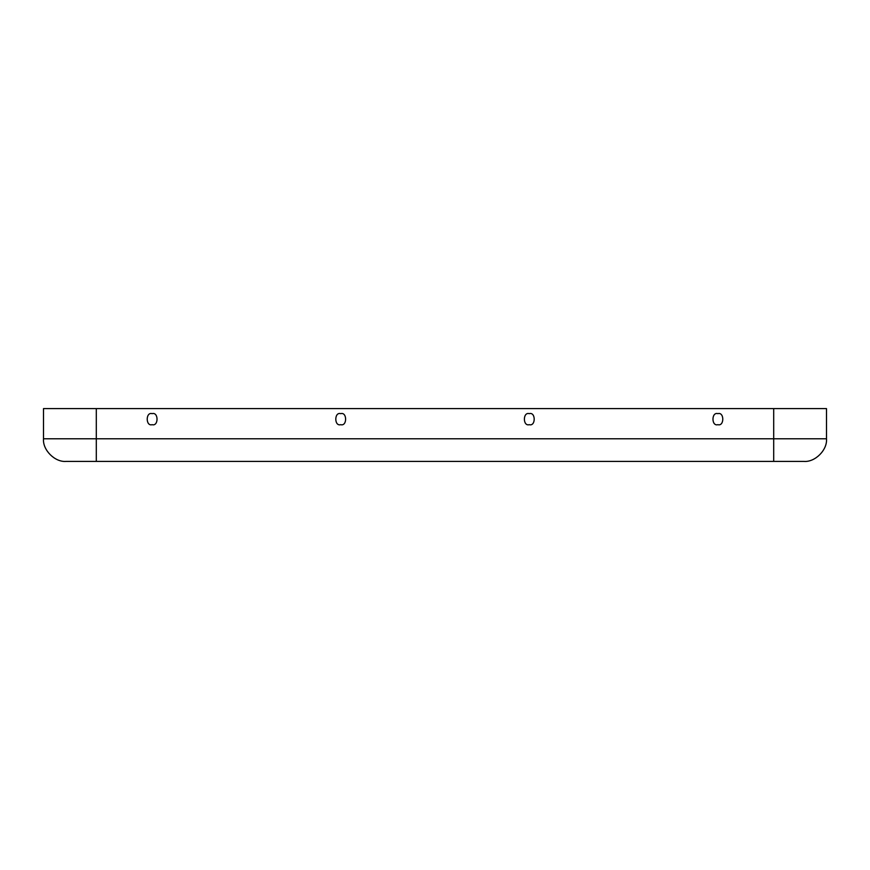 <?xml version="1.0" encoding="UTF-8"?>
<svg xmlns="http://www.w3.org/2000/svg" width="870" height="870" viewBox="0 0 870 870"><rect width="100%" height="100%" fill="white"/><g stroke="black" fill="none" stroke-linecap="round" stroke-linejoin="round"><path stroke-width="1.3" d="M529.297 413.652C522.75 411.695 522.75 426.626 529.297 424.669C535.833 426.626 535.833 411.695 529.297 413.652C535.833 411.695 535.833 426.626 529.297 424.669C522.75 426.626 522.75 411.695 529.297 413.652M717.88 413.652C711.334 411.695 711.334 426.626 717.88 424.669C724.416 426.626 724.416 411.695 717.88 413.652C724.416 411.695 724.416 426.626 717.88 424.669C711.334 426.626 711.334 411.695 717.88 413.652M340.703 413.652C334.167 411.695 334.167 426.626 340.703 424.669C347.25 426.626 347.25 411.695 340.703 413.652C347.25 411.695 347.25 426.626 340.703 424.669C334.167 426.626 334.167 411.695 340.703 413.652M152.119 413.652C145.584 411.695 145.584 426.626 152.119 424.669C158.666 426.626 158.666 411.695 152.119 413.652C158.666 411.695 158.666 426.626 152.119 424.669C145.584 426.626 145.584 411.695 152.119 413.652M96.298 461.404L66.131 461.404C54.93 462.416 42.489 449.964 43.5 438.774L43.5 408.596L826.5 408.596L826.5 438.774C827.511 449.964 815.07 462.416 803.869 461.404L96.298 461.404L96.298 408.596L43.5 408.596L43.5 438.774L96.298 438.774L43.5 438.774C42.489 449.964 54.93 462.416 66.131 461.404L773.702 461.404L773.702 408.596L96.298 408.596L96.298 438.774L773.702 438.774L96.298 438.774L96.298 461.404M826.5 408.596L773.702 408.596L773.702 438.774L826.5 438.774L826.5 408.596M826.5 438.774L773.702 438.774L773.702 461.404L803.869 461.404C815.07 462.416 827.511 449.964 826.5 438.774"/></g></svg>
